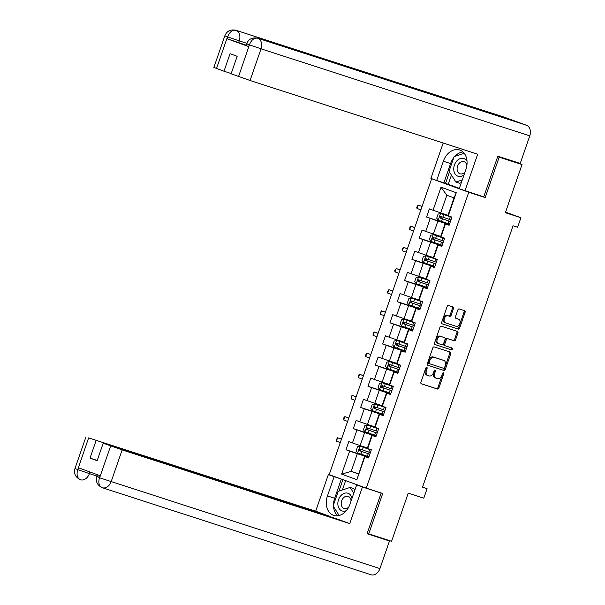 <?xml version="1.0" encoding="UTF-8"?>
<svg xmlns="http://www.w3.org/2000/svg" width="605" height="605" viewBox="0 0 605 605"><rect width="100%" height="100%" fill="white"/><g stroke="black" fill="none" stroke-linecap="round" stroke-linejoin="round"><path stroke-width="0.91" d="M426.782 367.333A0.983 0.658 110 0 0 425.829 368.059L420.936 382.201A1.407 0.945 110 0 0 421.345 383.82A1.407 0.945 110 0 0 421.367 383.827L437.521 389.053A1.407 0.945 110 0 0 438.875 388.017L443.775 373.875A0.983 0.658 110 0 0 442.52 373.466L441.884 375.297A4.507 3.017 110 0 1 437.536 378.624L436.197 378.193A4.507 3.017 110 0 1 436.122 378.163A4.507 3.017 110 0 1 434.798 372.998L435.434 371.168A0.983 0.658 110 0 0 434.178 370.767L433.543 372.597A4.507 3.017 110 0 1 429.195 375.924L427.848 375.486A4.507 3.017 110 0 1 427.78 375.463A4.507 3.017 110 0 1 426.457 370.298L427.085 368.468A0.983 0.658 110 0 0 426.782 367.333M453.463 308.58A1.407 0.945 110 0 0 453.047 306.962A1.407 0.945 110 0 0 453.024 306.954L448.494 305.487A1.407 0.945 110 0 0 447.14 306.531L441.703 322.238A1.407 0.945 110 0 0 442.111 323.849A1.407 0.945 110 0 0 442.134 323.856L458.287 329.09A1.407 0.945 110 0 0 459.641 328.046L465.086 312.339A1.407 0.945 110 0 0 464.67 310.728A1.407 0.945 110 0 0 464.648 310.72L459.172 308.943A1.407 0.945 110 0 0 457.819 309.987L455.489 316.71A1.407 0.945 110 0 0 455.905 318.321A1.407 0.945 110 0 0 455.92 318.328L458.635 319.213A3.766 2.518 110 0 1 458.696 319.228A3.766 2.518 110 0 1 459.792 323.592A3.766 2.518 110 0 1 456.17 326.329L445.537 322.888A3.766 2.518 110 0 1 445.484 322.866A3.766 2.518 110 0 1 444.388 318.51A3.766 2.518 110 0 1 448.002 315.765L449.78 316.339A1.407 0.945 110 0 0 451.133 315.303L453.463 308.58L452.464 308.21A1.407 0.945 110 0 0 452.222 306.697M367.227 533.345L391.579 541.293L408.254 493.151L423.787 498.18L427.077 488.689L422.509 487.207L513.048 225.748L517.615 227.23L520.905 217.732L505.561 212.136M479.992 195.68L485.187 197.57L499.185 157.156L522.032 164.56L505.364 212.703L520.905 217.732M485.187 197.57L468.739 192.246L366.267 488.152L329.188 474.63L431.66 178.717L468.739 192.246M368.725 533.89L382.723 493.476L366.267 488.152M434.163 346.884A1.407 0.945 110 0 0 432.802 347.928L427.364 363.635A1.407 0.945 110 0 0 427.78 365.246A1.407 0.945 110 0 0 427.803 365.254L443.949 370.487A1.407 0.945 110 0 0 445.31 369.443L450.748 353.736A1.407 0.945 110 0 0 450.332 352.125A1.407 0.945 110 0 0 450.309 352.118L434.163 346.884M434.534 342.937L439.971 327.229A1.407 0.945 110 0 1 441.332 326.186L457.478 331.419A1.407 0.945 110 0 0 457.478 331.419A1.407 0.945 110 0 1 457.917 333.037L455.588 339.76A1.407 0.945 110 0 1 454.226 340.804L447.677 338.679A1.407 0.945 110 0 0 446.324 339.723L444.781 344.185A1.407 0.945 110 0 0 445.189 345.795A1.407 0.945 110 0 0 445.212 345.803L452.033 348.011A0.983 0.658 110 0 0 452.033 348.011A0.983 0.658 110 0 1 451.39 349.871L434.965 344.555A1.407 0.945 110 0 0 434.965 344.555A1.407 0.945 110 0 1 434.534 342.937M509.455 159.97L522.032 164.56M499.185 157.156L497.681 156.612M449.409 224.432L426.57 217.036L430.231 218.367L425.723 231.39L422.063 230.051L419.25 238.188L422.903 239.527L418.395 252.542L414.735 251.211L411.922 259.348L415.582 260.679L411.067 273.702L407.415 272.363L404.594 280.501L408.254 281.839L403.747 294.854L400.086 293.523L397.273 301.661L400.926 302.992L396.419 316.014L392.758 314.676L389.945 322.813L393.598 324.151L389.091 337.166L385.438 335.835L382.617 343.973L386.277 345.304L381.77 358.319L378.11 356.988L375.289 365.125L378.949 366.456L374.442 379.479L370.782 378.148L367.969 386.277L371.621 387.616L367.114 400.631L363.461 399.3L360.64 407.437L364.301 408.768L359.793 421.791L356.133 420.452L353.312 428.59L356.973 429.928L352.465 442.943L348.805 441.612L345.992 449.749L349.645 451.08L341.666 474.139L356.897 479.689L364.528 456.359L368.634 457.69M426.57 217.036L429.391 208.899L433.051 210.23L441.03 187.179L456.261 192.738L448.282 215.788L451.935 217.119L449.122 225.257L445.461 223.926L440.954 236.941L444.614 238.279L441.794 246.416L438.133 245.078L433.626 258.101L437.286 259.432L434.466 267.569L430.813 266.238L426.306 279.253L429.958 280.591L427.145 288.729L423.485 287.39L418.978 300.413L422.638 301.744L419.817 309.881L416.157 308.55L411.65 321.565L415.31 322.904L412.489 331.041L408.836 329.702L404.329 342.725L407.982 344.056L405.168 352.193L401.508 350.862L397.001 363.877L400.661 365.208L397.84 373.346L394.18 372.014L389.673 385.03L393.333 386.368L390.512 394.505L386.86 393.167L382.345 406.189L386.005 407.52L383.192 415.658L379.532 414.327L375.024 427.342L378.677 428.68L375.864 436.818L372.204 435.479L367.696 448.502L371.357 449.833L368.536 457.97L364.875 456.639L356.897 479.689M440.697 236.404L433.384 234.037L437.899 221.014L449.311 224.712M449.22 224.977L445.114 223.646L440.599 236.668L440.954 236.941M437.899 221.014L430.231 218.367M433.384 234.037L425.723 231.39M433.369 257.556L426.064 255.189L430.571 242.174L441.983 245.872M441.892 246.137L437.786 244.806L433.278 257.821L433.626 258.101M430.571 242.174L422.903 239.527M426.064 255.189L418.395 252.542M426.041 278.716L418.736 276.349L423.243 263.326L434.655 267.024M434.564 267.289L430.458 265.958L425.95 278.981L426.306 279.253M423.243 263.326L415.582 260.679M418.736 276.349L411.067 273.702M418.72 299.868L411.408 297.501L415.915 284.486L427.334 288.177M427.243 288.441L423.137 287.118L418.622 300.133L418.978 300.413M415.915 284.486L408.254 281.839M411.408 297.501L403.747 294.854M411.392 321.021L404.087 318.661L408.594 305.638L420.006 309.337M419.915 309.601L415.809 308.27L411.302 321.285L411.65 321.565M408.594 305.638L400.926 302.992M404.087 318.661L396.419 316.014M404.064 342.18L396.759 339.813L401.266 326.791L412.678 330.489M412.587 330.753L408.481 329.423L403.974 342.445L404.329 342.725M401.266 326.791L393.598 324.151M396.759 339.813L389.091 337.166M396.736 363.333L389.431 360.966L393.938 347.951L405.358 351.649M405.267 351.913L401.153 350.582L396.646 363.597L397.001 363.877M393.938 347.951L386.277 345.304M389.431 360.966L381.77 358.319M389.416 384.493L382.103 382.126L386.618 369.103L398.03 372.801M397.939 373.066L393.832 371.735L389.325 384.757L389.673 385.03M386.618 369.103L378.949 366.456M382.103 382.126L374.442 379.479M382.088 405.645L374.782 403.278L379.29 390.263L390.701 393.961M390.611 394.226L386.504 392.895L381.997 405.91L382.345 406.189M379.29 390.263L371.621 387.616M374.782 403.278L367.114 400.631M374.76 426.805L367.454 424.438L371.962 411.415L383.381 415.113M383.283 415.378L379.176 414.047L374.669 427.07L375.024 427.342M371.962 411.415L364.301 408.768M367.454 424.438L359.793 421.791M367.439 447.957L360.126 445.59L364.641 432.575L376.053 436.265M375.962 436.53L371.856 435.207L367.341 448.222L367.696 448.502M364.641 432.575L356.973 429.928M360.126 445.59L352.465 442.943M358.515 473.723L351.21 471.355L357.313 453.727L368.725 457.425M357.313 453.727L349.645 451.08M358.425 473.987L351.21 471.355L341.666 474.139M433.112 179.193L431.66 178.717M427.077 488.689L422.562 487.04M448.282 215.788L447.927 215.509L454.03 197.88L446.815 195.249L440.712 212.877L448.018 215.244M456.261 192.738L454.03 197.88M446.815 195.249L441.03 187.179M440.712 212.877L433.051 210.23M368.823 457.146L345.992 449.749M376.151 435.986L353.312 428.59M383.472 414.833L360.64 407.437M390.8 393.673L367.969 386.277M398.128 372.521L375.289 365.125M405.456 351.361L382.617 343.973M412.776 330.209L389.945 322.813M420.104 309.057L397.273 301.661M427.433 287.897L404.594 280.501M434.753 266.745L411.922 259.348M442.081 245.585L419.25 238.188M426.154 367.537A0.983 0.658 110 0 1 426.086 368.105L425.451 369.935A4.507 3.017 110 0 0 426.775 375.1A4.507 3.017 110 0 0 426.85 375.123L427.712 375.44M436.054 378.14L435.192 377.822A4.507 3.017 110 0 1 435.124 377.8A4.507 3.017 110 0 1 433.793 372.635L434.428 370.804A0.983 0.658 110 0 0 434.503 370.237M421.171 383.721L436.515 388.69A1.407 0.945 110 0 0 437.876 387.646L442.777 373.504A0.983 0.658 110 0 0 442.845 372.937M427.606 365.155L442.951 370.124A1.407 0.945 110 0 0 444.304 369.08L449.742 353.373A1.407 0.945 110 0 0 449.507 351.853M429.127 362.577A0.983 0.658 110 0 0 429.429 363.711L443.609 368.301A0.983 0.658 110 0 0 444.562 367.575L445.227 365.647A4.507 3.017 110 0 0 443.904 360.482A4.507 3.017 110 0 0 443.828 360.459L434.14 357.321A4.507 3.017 110 0 0 429.792 360.648L429.127 362.577L428.128 362.213A0.983 0.658 110 0 0 428.431 363.348L428.416 363.34M442.966 360.141A4.507 3.017 110 0 0 442.898 360.111A4.507 3.017 110 0 0 442.83 360.088L443.828 360.459M428.128 362.213L428.794 360.285A4.507 3.017 110 0 1 433.142 356.95L442.83 360.088M445.167 345.788L444.214 345.44A1.407 0.945 110 0 1 444.191 345.432A1.407 0.945 110 0 1 443.775 343.814L445.318 339.36A1.407 0.945 110 0 1 446.679 338.316L453.228 340.433A1.407 0.945 110 0 0 454.582 339.397L456.911 332.674A1.407 0.945 110 0 0 456.677 331.154M434.768 344.449L450.385 349.509A0.983 0.658 110 0 0 451.194 347.739M440.886 336.478A3.766 2.518 110 0 0 437.264 339.224A3.766 2.518 110 0 0 438.36 343.579A3.766 2.518 110 0 0 438.421 343.602L442.164 344.812A1.407 0.945 110 0 0 443.518 343.776L445.068 339.314A1.407 0.945 110 0 0 444.652 337.703A1.407 0.945 110 0 0 444.63 337.696L439.88 336.115A3.766 2.518 110 0 0 436.265 338.853A3.766 2.518 110 0 0 437.355 343.216A3.766 2.518 110 0 0 437.415 343.239L438.3 343.557M439.88 336.115L443.624 337.325M445.424 322.843L444.539 322.526A3.766 2.518 110 0 1 444.478 322.503A3.766 2.518 110 0 1 443.389 318.139A3.766 2.518 110 0 1 447.004 315.402L448.774 315.976A1.407 0.945 110 0 0 450.135 314.933L452.464 308.21M457.751 318.888A3.766 2.518 110 0 0 457.698 318.865A3.766 2.518 110 0 0 457.637 318.843L458.635 319.213M455.724 318.23L457.637 318.843M441.937 323.751L457.282 328.727A1.407 0.945 110 0 0 458.643 327.683L464.08 311.976A1.407 0.945 110 0 0 463.838 310.456M371.288 450.014L360.005 446.18L357.532 446.8L356.126 450.869L357.661 452.956L368.929 456.836M360.005 446.18L371.281 450.052M370.389 452.631L359.96 449.061L359.415 450.695L369.821 454.257M369.837 454.219L360.731 451.118L360.451 449.613M341.462 439.185L337.59 437.778L336.418 441.166L340.29 442.58M336.418 441.166L336.153 439.895L337.59 437.778L341.492 439.101M352.012 498.354A9.332 6.935 -72.1 0 0 340.925 495.616A9.332 6.935 -72.1 0 0 338.407 507.043A9.332 6.935 -72.1 0 0 346.393 510.612M351.044 501.159A6.39 4.742 -72.1 0 0 348.087 496.357A6.39 4.742 -72.1 0 0 343.3 498.006A6.39 4.742 -72.1 0 0 341.22 504.124A6.39 4.742 -72.1 0 0 344.154 508.51A6.39 4.742 -72.1 0 0 348.76 507.05M339.178 515.49L333.128 505.984L338.203 491.343L350.106 487.441L353.766 488.628L354.81 490.269M350.106 487.441L353.789 493.226M467.03 161.278A9.332 6.935 -72.1 0 0 456.82 160.93A9.332 6.935 -72.1 0 0 454.726 173.295A9.332 6.935 -72.1 0 0 464.05 174.807M466.856 165.551A6.39 4.742 -72.1 0 0 463.982 161.664A6.39 4.742 -72.1 0 0 459.203 163.312A6.39 4.742 -72.1 0 0 457.115 169.43A6.39 4.742 -72.1 0 0 460.05 173.816A6.39 4.742 -72.1 0 0 464.837 172.168A6.39 4.742 -72.1 0 0 465.048 171.918M461.343 182.619L459.52 183.217L455.867 182.029L449.031 171.298L454.098 156.657L464.232 153.33M462.273 179.927L455.867 182.029M333.499 504.918A16.146 11.994 -72.1 0 1 334.678 498.27L327.456 495.926A16.146 11.994 -72.1 0 0 333.756 515.407A16.146 11.994 -72.1 0 0 350 504.154L356.67 484.892L362.433 486.995L349.758 523.612L122.157 449.901L111.191 481.565L379.925 568.602L389.476 541.006L367.084 533.746L381.173 493.067L362.433 486.995M327.456 495.926L334.126 476.672L328.364 474.57L315.681 511.187L329.158 516.103L88.61 437.891L77.682 469.79L78.529 467.816L100.075 475.674L99.477 477.738M97.224 460.443L90.016 458.106L97.133 460.7L103.19 443.208L336.274 518.697L349.758 523.612M362.697 486.844L356.67 484.892M378.98 492.266L381.173 493.067M334.384 476.521L328.364 474.57M340.146 478.623L334.126 476.672M315.681 511.187L88.61 437.891M379.925 568.602A8.825 6.557 107.9 0 1 371.039 574.75A8.825 6.557 107.9 0 1 370.873 574.689M379.902 537.512L389.476 541.006M103.19 443.208L122.157 449.901M90.016 458.106L96.074 440.614M333.559 506.665A16.146 11.994 -72.1 0 0 337.62 515.785M334.678 498.27L341.333 479.054M342.937 479.636L338.966 491.094M345.644 480.627L342.407 489.967M89.956 471.983L89.389 473.617L77.894 469.646M96.929 476.059L89.389 473.617A8.825 6.557 107.9 0 1 80.51 479.765A8.825 6.557 107.9 0 1 80.389 479.727L80.261 479.682C75.375 477.148 73.621 473.428 74.99 468.512L77.644 469.556M80.389 479.727C77.251 478.169 76.343 474.864 77.674 469.805M102.139 487.66C99.001 486.117 98.108 482.813 99.47 477.746L111.191 481.565A8.825 6.557 107.9 0 1 102.305 487.721A8.825 6.557 107.9 0 1 102.139 487.66L101.965 487.6C97.14 485.044 95.416 481.33 96.785 476.468L97.397 474.698M471.416 107.433A8.825 6.557 107.9 0 1 471.537 107.471A8.825 6.557 107.9 0 1 471.65 107.508L526.494 125.273A8.825 6.557 107.9 0 1 529.776 135.86L520.217 163.456L497.824 156.203L483.735 196.89L459.233 188.715L465.903 169.46A16.146 11.994 -72.1 0 0 459.603 149.987A16.146 11.994 -72.1 0 0 443.352 161.24L436.681 180.494L430.926 178.392L443.17 143.03M464.995 190.817L477.678 154.207L250.069 80.495L231.11 73.802L237.168 56.303L230.051 53.709L223.994 71.209L213.875 67.442L224.841 35.778L227.495 36.814L216.529 68.486M451.443 175.087L448.252 184.306L436.681 180.494M448.252 184.306L459.361 188.359M504.411 117.234A8.825 6.557 107.9 0 1 504.585 117.279A8.825 6.557 107.9 0 1 504.752 117.34L449.908 99.575A8.825 6.557 107.9 0 1 452.094 101.171M526.494 125.273L504.752 117.34M471.537 107.471L257.647 38.198A8.825 6.557 107.9 0 1 257.76 38.236L471.65 107.508L449.908 99.575L236.018 30.31C232.501 29.698 229.734 31.815 227.714 36.671L227.495 36.814M246.144 45.148L227.109 38.743L248.655 46.6L246.001 45.556L246.636 43.726C248.595 39.03 252.262 37.185 257.647 38.198M223.994 71.209L231.201 73.538M462.961 151.946A16.146 11.994 -72.1 0 0 454.794 156.423M453.75 157.655A16.146 11.994 -72.1 0 0 450.574 163.577L443.352 161.24M443.904 182.831L450.574 163.577M449.47 171.986L445.507 183.421M248.761 44.346C245.834 43.416 246.008 43.552 249.29 44.762L248.655 46.6M529.776 135.86L261.035 48.824A8.825 6.557 107.9 0 0 257.76 38.236C254.244 37.639 251.491 39.764 249.51 44.604L249.29 44.762M378.617 428.862L367.333 425.02L364.86 425.648L363.446 429.716L364.981 431.804L376.257 435.676M367.333 425.02L378.601 428.9M377.709 431.471L367.303 427.909L366.743 429.535L377.149 433.097M377.165 433.067L368.052 429.966L367.772 428.461M348.79 418.032L344.918 416.618L343.746 420.014L347.618 421.42M343.746 420.014L343.95 417.382L344.918 416.618L348.82 417.949M385.945 407.702L374.654 403.868L372.181 404.495L370.774 408.564L372.309 410.651L383.585 414.523M374.654 403.868L385.929 407.74M385.037 410.319L374.631 406.757L374.064 408.383L384.477 411.945M384.485 411.907L375.38 408.806L375.1 407.301M356.118 396.88L352.246 395.466L351.066 398.854L354.938 400.268M351.066 398.854L351.271 396.23L352.246 395.466L356.141 396.797M393.273 386.55L381.982 382.708L379.509 383.336L378.102 387.404L379.637 389.491L390.906 393.363M381.982 382.708L393.258 386.587M392.365 389.159L381.952 385.597L381.392 387.223L391.798 390.792M391.813 390.754L382.708 387.654L382.428 386.149M363.439 375.72L359.567 374.306L358.394 377.702L362.266 379.108M358.394 377.702L358.599 375.07L359.567 374.306L363.469 375.637M400.593 365.397L389.31 361.556L386.837 362.183L385.423 366.252L386.958 368.339L398.234 372.211M389.31 361.556L400.586 365.428M399.693 368.006L389.28 364.444L388.72 366.07L399.126 369.632M399.141 369.594L390.036 366.494L389.749 364.989M370.767 354.568L366.895 353.154L365.723 356.542L369.594 357.956M365.723 356.542L365.458 355.271L366.895 353.154L370.797 354.485M407.921 344.237L396.638 340.403L394.158 341.023L392.751 345.092L394.286 347.179L405.562 351.051M396.638 340.403L407.906 344.275M407.014 346.854L396.608 343.285L396.041 344.918L406.454 348.48M406.462 348.442L397.356 345.342L397.077 343.837M378.095 333.408L374.223 332.001L373.043 335.389L376.915 336.803M373.043 335.389L373.247 332.765L374.223 332.001L378.117 333.325M415.249 323.085L403.958 319.243L401.486 319.871L400.079 323.94L401.614 326.027L412.882 329.899M403.958 319.243L415.234 323.115M414.342 325.694L403.936 322.132L403.369 323.758L413.775 327.32L404.685 324.182L404.405 322.677M385.415 312.256L381.543 310.841L380.371 314.229L384.243 315.644M380.371 314.229L380.106 312.959L381.543 310.841L385.445 312.172M422.57 301.925L411.287 298.091L408.814 298.711L407.407 302.78L408.935 304.867L420.21 308.747M411.287 298.091L422.562 301.963M421.67 304.542L411.234 300.972L410.697 302.606L421.103 306.168M421.118 306.13L412.013 303.029L411.725 301.524M392.743 291.096L388.871 289.689L387.699 293.077L391.571 294.491M387.699 293.077L387.434 291.807L388.871 289.689L392.774 291.013M429.898 280.773L418.615 276.931L416.134 277.559L414.727 281.627L416.263 283.715L427.538 287.587M418.615 276.931L429.883 280.811M428.99 283.382L418.584 279.82L418.017 281.446L428.431 285.008M428.438 284.978L419.333 281.877L419.053 280.372M400.071 269.943L396.199 268.529L395.027 271.925L398.892 273.331M395.027 271.925L394.755 270.654L396.199 268.529L400.102 269.86M437.226 259.613L425.935 255.779L423.462 256.407L422.056 260.468L423.591 262.555L434.866 266.434M425.935 255.779L437.211 259.651M436.318 262.23L425.912 258.668L425.345 260.294L435.759 263.856M435.766 263.818L426.661 260.717L426.381 259.212M407.392 248.791L403.52 247.377L402.348 250.765L406.22 252.179M402.348 250.765L402.083 249.494L403.52 247.377L407.422 248.708M444.546 238.461L433.263 234.619L430.79 235.247L429.384 239.315L430.919 241.403L442.187 245.275M433.263 234.619L444.539 238.499M443.647 241.07L433.218 237.5L432.673 239.134L443.079 242.703M443.094 242.665L433.989 239.565L433.702 238.06M414.72 227.631L410.848 226.217L409.676 229.613L413.548 231.019M409.676 229.613L409.88 226.981L410.848 226.217L414.75 227.548M451.874 217.301L440.591 213.467L438.118 214.094L436.704 218.163L438.239 220.25L449.515 224.122M440.591 213.467L451.859 217.339M450.967 219.917L440.538 216.348L440.001 217.982L450.407 221.543M450.423 221.506L441.31 218.405L441.03 216.9M422.048 206.479L418.176 205.065L417.004 208.453L420.876 209.867M417.004 208.453L416.739 207.182L418.176 205.065L422.078 206.396M425.451 369.935L426.457 370.298M434.428 370.804L435.434 371.168M433.793 372.635L434.798 372.998M442.777 373.504L443.775 373.875M437.876 387.646L438.875 388.017M436.515 388.69L437.521 389.053M426.086 368.105L427.085 368.468M449.742 353.373L450.748 353.736M444.304 369.08L445.31 369.443M442.951 370.124L443.949 370.487M433.142 356.95L434.14 357.321M428.794 360.285L429.792 360.648M456.911 332.674L457.917 333.037M454.582 339.397L455.588 339.76M453.228 340.433L454.226 340.804M446.679 338.316L447.677 338.679M445.318 339.36L446.324 339.723M443.775 343.814L444.781 344.185M450.385 349.509L451.39 349.871M450.135 314.933L451.133 315.303M448.774 315.976L449.78 316.339M447.004 315.402L448.002 315.765M464.08 311.976L465.086 312.339M458.643 327.683L459.641 328.046M457.282 328.727L458.287 329.09M359.945 446.195L357.615 452.903M368.233 453.72L367.341 456.291M369.693 449.515L368.8 452.086M361.813 451.527L360.92 454.105M363.272 447.322L362.38 449.901M360.731 451.118L359.415 450.695M99.689 477.595L110.654 445.93M98.91 477.088C95.9 476.127 96.074 476.264 99.439 477.504M227.109 38.743L227.707 36.678M238.574 76.525L249.502 44.626M249.54 44.861L261.035 48.824L250.069 80.495M246.787 43.318L239.24 40.875L238.604 42.705M504.585 117.279L235.852 30.25A8.825 6.557 107.9 0 1 236.018 30.31A8.825 6.557 107.9 0 1 239.24 40.875L227.745 36.905M367.273 425.035L364.944 431.751M375.561 432.56L374.669 435.139M377.013 428.355L376.121 430.934M369.141 430.374L368.248 432.946M370.593 426.17L369.7 428.748M368.052 429.966L366.743 429.535M374.593 403.883L372.272 410.598M382.889 411.408L381.997 413.979M384.341 407.203L383.449 409.782M376.469 409.214L375.576 411.793M377.921 405.01L377.028 407.589M375.38 408.806L374.064 408.383M381.921 382.731L379.6 389.439M390.21 390.248L389.317 392.827M391.669 386.043L390.777 388.622M383.789 388.062L382.897 390.641M385.249 383.857L384.356 386.436M382.708 387.654L381.392 387.223M389.249 361.571L386.92 368.286M397.538 369.095L396.646 371.674M398.99 364.891L398.098 367.469M391.117 366.902L390.225 369.481M392.569 362.705L391.677 365.276M390.036 366.494L388.72 366.07M396.57 340.418L394.248 347.126M404.866 347.935L403.974 350.514M406.318 343.738L405.426 346.31M398.445 345.75L397.553 348.329M399.897 341.545L399.005 344.124M397.356 345.342L396.041 344.918M403.898 319.259L401.576 325.974M412.186 326.783L411.294 329.362M413.646 322.578L412.754 325.157M405.766 324.598L404.874 327.169M407.226 320.393L406.333 322.964M404.685 324.182L403.369 323.758M411.226 298.106L408.897 304.814M419.515 305.631L418.622 308.202M420.974 301.426L420.082 303.997M413.094 303.438L412.202 306.017M414.546 299.233L413.661 301.812M412.013 303.029L410.697 302.606M418.547 276.946L416.225 283.662M426.843 284.471L425.95 287.05M428.295 280.266L427.402 282.845M420.422 282.285L419.53 284.857M421.874 278.081L420.982 280.652M419.333 281.877L418.017 281.446M425.875 255.794L423.553 262.51M434.163 263.319L433.271 265.89M435.623 259.114L434.73 261.693M427.743 261.126L426.85 263.704M429.202 256.921L428.31 259.5M426.661 260.717L425.345 260.294M433.203 234.634L430.873 241.35M441.491 242.159L440.599 244.738M442.951 237.954L442.058 240.533M435.071 239.973L434.178 242.552M436.53 235.768L435.638 238.347M433.989 239.565L432.673 239.134M440.531 213.482L438.202 220.197M448.819 221.006L447.927 223.585M450.271 216.802L449.379 219.381M442.399 218.813L441.506 221.392M443.851 214.609L442.958 217.187M441.31 218.405L440.001 217.982M426.775 375.1L427.78 375.463M435.124 377.8L436.122 378.163M442.898 360.111L443.904 360.482M444.191 345.432L445.189 345.795M437.355 343.216L438.36 343.579M444.478 322.503L445.484 322.866M457.698 318.865L458.696 319.228M371.039 574.75L102.003 487.615M85.955 436.848L74.99 468.512M224.841 35.778C226.799 31.082 230.467 29.237 235.852 30.25"/></g></svg>
